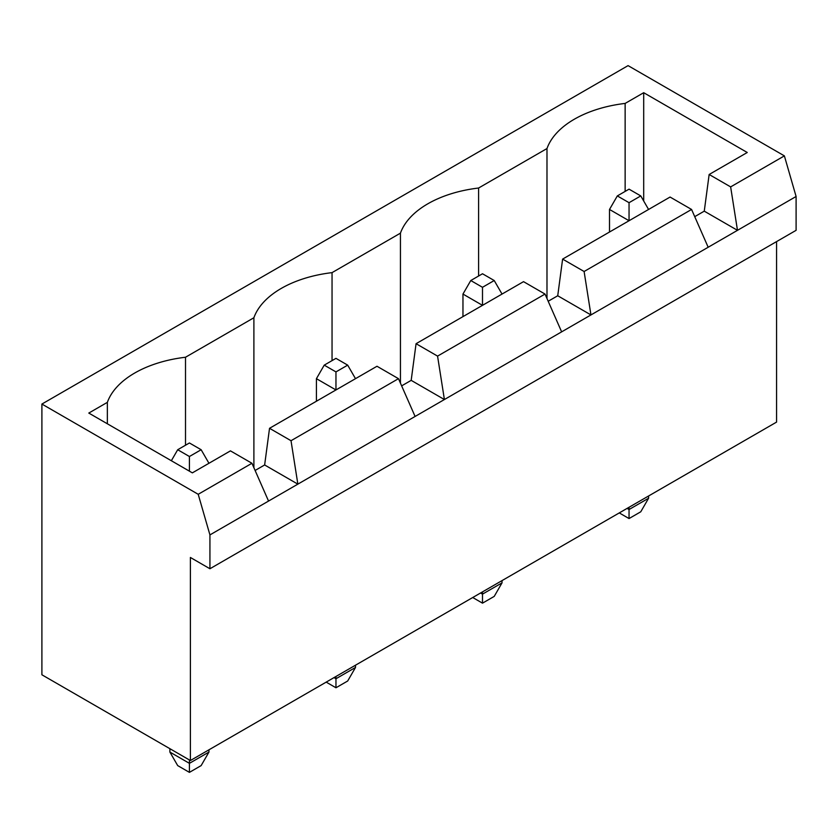 <?xml version="1.0" encoding="UTF-8"?>
<svg xmlns="http://www.w3.org/2000/svg" width="838" height="838" viewBox="0 0 838 838"><rect width="100%" height="100%" fill="white"/><g stroke="black" fill="none" stroke-linecap="round" stroke-linejoin="round"><path stroke-width="1.26" d="M190.394 557.469L190.394 760.527L41.9 674.789L41.9 404.052L198.208 494.294L209.929 534.906L209.929 568.751L190.394 557.469M776.564 241.606L776.564 422.101L190.394 760.527M41.9 404.052L628.071 65.626L784.378 155.878L796.1 196.49L796.1 230.324L209.929 568.751M796.1 196.49L209.929 534.906M480.551 593.011L482.499 594.132L482.499 591.879M472.726 597.515L482.499 603.161L494.221 596.394L502.035 582.85L502.035 580.598M502.035 582.85L482.499 594.132L482.499 603.161M326.192 682.122L335.965 687.768L347.686 681.001L355.501 667.457L355.501 665.204M355.501 667.457L335.965 678.738L335.965 676.486M334.006 677.607L335.965 678.738L335.965 687.768M169.884 748.68L169.884 752.063L189.419 763.345L189.419 759.961M169.884 752.063L177.698 765.597L189.419 772.374L201.141 765.597L208.955 752.063L208.955 749.811M208.955 752.063L189.419 763.345L189.419 772.374M627.086 508.404L629.045 509.525L629.045 507.273M619.272 512.908L629.045 518.554L640.766 511.788L648.581 498.254L648.581 495.991M648.581 498.254L629.045 509.525L629.045 518.554M784.378 155.878L730.642 186.895L709.147 174.493L747.255 152.495L643.699 92.704L625.138 103.42A100.392 57.969 0 0 0 546.984 148.546L478.592 188.026A100.392 57.969 0 0 0 400.438 233.153L332.047 272.633A100.392 57.969 0 0 0 253.893 317.749L185.512 357.239A100.392 57.969 0 0 0 107.358 402.355L88.797 413.071L192.352 472.862L230.45 450.865L251.945 463.278L198.208 494.294M694.733 216.654L704.266 211.155L737.482 230.324L730.642 186.895M251.945 463.278L268.548 501.061M548.188 301.261L557.731 295.762L590.947 314.931L584.107 271.502L691.57 209.458L708.173 247.252M401.643 385.868L411.186 380.358L444.402 399.537L437.562 356.108L545.025 294.065L561.638 331.858M255.108 470.474L264.64 464.964L269.532 428.302L376.995 366.258L398.479 378.671L415.093 416.455M398.479 378.671L291.016 440.715L297.857 484.144L264.64 464.964M704.266 211.155L709.147 174.493M557.731 295.762L562.612 259.099L670.075 197.045L691.57 209.458M411.186 380.358L416.067 343.695L523.53 281.652L545.025 294.065M643.699 92.704L643.699 200.994M625.138 103.42L625.138 191.41M546.984 148.546L546.984 298.506M478.592 188.026L478.592 276.016M400.438 233.153L400.438 383.113M332.047 272.633L332.047 360.623M253.893 317.749L253.893 467.719M185.512 357.239L185.512 445.229M107.358 402.355L107.358 423.787M584.107 271.502L562.612 259.099M437.562 356.108L416.067 343.695M291.016 440.715L269.532 428.302M502.035 294.065L494.221 280.531L482.499 287.298L482.499 305.346L462.964 294.065L462.964 316.628M335.954 389.953L316.418 378.671L316.418 401.234M648.581 209.458L640.766 195.924L629.045 202.691L629.045 220.74L609.509 209.458L609.509 232.021M494.221 280.531L482.499 273.764L470.778 280.531L462.964 294.065M482.499 287.298L470.778 280.531M355.501 378.671L347.686 365.138L335.965 371.904L324.233 365.138L316.418 378.671M335.965 389.953L335.965 371.904M347.686 365.138L335.965 358.36L324.233 365.138M208.955 463.278L201.141 449.734L189.419 456.511L177.698 449.734L171.35 460.732M189.419 471.166L189.419 456.511M201.141 449.734L189.419 442.967L177.698 449.734M640.766 195.924L629.045 189.158L617.323 195.924L609.509 209.458M629.045 202.691L617.323 195.924"/></g></svg>
